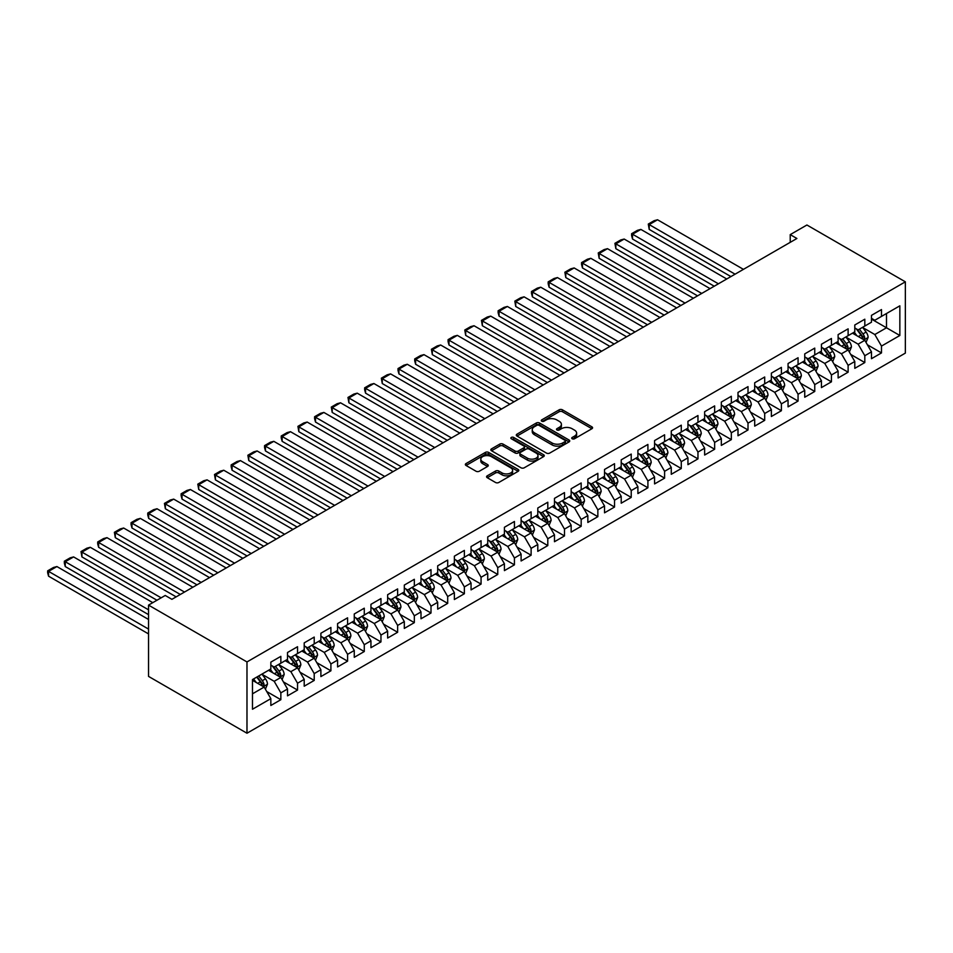<?xml version="1.0" encoding="UTF-8"?>
<svg xmlns="http://www.w3.org/2000/svg" width="953" height="953" viewBox="0 0 953 953"><rect width="100%" height="100%" fill="white"/><g stroke="black" fill="none" stroke-linecap="round" stroke-linejoin="round"><path stroke-width="1.43" d="M572.205 438.773A1.62 0.941 0 0 0 574.504 438.773L591.896 428.731A2.311 1.334 0 0 0 592.575 427.79A2.311 1.334 0 0 0 591.896 426.837L562.425 409.826A2.311 1.334 0 0 0 559.149 409.826L541.745 419.868A1.62 0.941 0 0 0 541.268 420.523A1.62 0.941 0 0 0 541.745 421.19A1.62 0.941 0 0 0 544.044 421.19L546.295 419.892A7.41 4.277 0 0 1 556.766 419.892L559.232 421.309A7.41 4.277 0 0 1 561.4 424.335A7.41 4.277 0 0 1 559.232 427.361L556.981 428.659A1.62 0.941 0 0 0 556.504 429.326A1.62 0.941 0 0 0 556.981 429.982A1.62 0.941 0 0 0 559.268 429.982L561.52 428.683A7.41 4.277 0 0 1 572.003 428.683L574.456 430.101A7.41 4.277 0 0 1 576.625 433.127A7.41 4.277 0 0 1 574.456 436.152L572.205 437.451A1.62 0.941 0 0 0 571.729 438.118A1.62 0.941 0 0 0 572.205 438.773L572.205 437.451M487.257 475.821A2.311 1.334 0 0 0 486.578 476.762A2.311 1.334 0 0 0 487.257 477.703L495.524 482.48A2.311 1.334 0 0 0 498.8 482.48L518.122 471.33A2.311 1.334 0 0 0 518.801 470.377A2.311 1.334 0 0 0 518.122 469.436L488.639 452.413A2.311 1.334 0 0 0 485.363 452.413L466.041 463.575A2.311 1.334 0 0 0 465.362 464.516A2.311 1.334 0 0 0 466.041 465.469L476.035 471.235A2.311 1.334 0 0 0 479.311 471.235L487.579 466.458A2.311 1.334 0 0 0 488.258 465.517A2.311 1.334 0 0 0 487.579 464.564L482.623 461.705A6.194 3.574 0 0 1 480.812 459.179A6.194 3.574 0 0 1 484.636 455.868A6.194 3.574 0 0 1 491.391 456.642L510.796 467.852A6.194 3.574 0 0 1 512.607 470.377A6.194 3.574 0 0 1 508.783 473.689A6.194 3.574 0 0 1 502.028 472.914L498.8 471.044A2.311 1.334 0 0 0 495.524 471.044L487.257 475.821L487.257 477.703M148.537 605.107L246.982 661.942L246.982 733.226L148.537 676.392L148.537 605.107L165.226 595.47L171.897 599.33L796.899 238.488L790.228 234.629L790.228 242.336M790.228 234.629L806.917 225.003L905.35 281.826L246.982 661.942M546.45 453.08A2.311 1.334 0 0 0 549.726 453.08L569.06 441.918A2.311 1.334 0 0 0 569.739 440.977A2.311 1.334 0 0 0 569.06 440.024L539.577 423.013A2.311 1.334 0 0 0 536.301 423.013L516.979 434.163A2.311 1.334 0 0 0 516.3 435.116A2.311 1.334 0 0 0 516.979 436.057L546.45 453.08M511.975 439.13A1.62 0.941 0 0 1 513.619 439.357L513.619 437.427L543.591 454.736A2.311 1.334 0 0 1 544.27 455.677A2.311 1.334 0 0 1 543.591 456.618L524.269 467.78A2.311 1.334 0 0 1 520.993 467.78L491.51 450.757L491.51 448.875A2.311 1.334 0 0 0 490.831 449.816A2.311 1.334 0 0 0 491.51 450.757M491.51 448.875L499.777 444.098A2.311 1.334 0 0 1 503.053 444.098L515.013 450.995A2.311 1.334 0 0 0 518.289 450.995L523.769 447.827A2.311 1.334 0 0 0 524.448 446.886A2.311 1.334 0 0 0 523.769 445.944L511.32 438.749A1.62 0.941 0 0 1 510.856 438.094A1.62 0.941 0 0 1 511.856 437.224A1.62 0.941 0 0 1 513.619 437.427M246.982 733.226L905.35 353.11L905.35 281.826M871.483 319.112L886.493 327.784L886.493 313.525L899.846 305.818L881.489 316.408L881.489 309.57L871.483 315.36L871.483 322.197L864.812 326.045L864.812 319.207L854.793 324.985L854.793 331.823L848.122 335.682L848.122 328.845L838.116 334.622L838.116 341.46L831.433 345.308L831.433 338.47L821.426 344.247L821.426 351.097L814.755 354.945L814.755 348.107L804.737 353.885L804.737 360.722L798.066 364.582L798.066 357.732L788.06 363.522L788.06 370.36L781.389 374.207L781.389 367.37L771.37 373.147L771.37 379.985L764.699 383.845L764.699 377.007L754.693 382.784L754.693 389.622L748.01 393.47L748.01 386.632L738.003 392.41L738.003 399.259L731.332 403.107L731.332 396.269L721.326 402.047L721.326 408.885L714.643 412.744L714.643 405.907L704.636 411.684L704.636 418.522L697.965 422.37L697.965 415.532L687.947 421.309L687.947 428.147L681.276 432.007L681.276 425.169L671.269 430.947L671.269 437.784L664.598 441.644L664.598 434.794L654.58 440.584L654.58 447.422L647.909 451.269L647.909 444.432L637.902 450.209L637.902 457.047L631.22 460.907L631.22 454.069L621.213 459.846L621.213 466.684L614.542 470.532L614.542 463.694L604.524 469.472L604.524 476.321L597.853 480.169L597.853 473.331L587.846 479.109L587.846 485.947L581.175 489.806L581.175 482.968L571.157 488.746L571.157 495.584L564.486 499.432L564.486 492.594L554.479 498.371L554.479 505.209L547.796 509.069L547.796 502.231L537.79 508.009L537.79 514.846L531.119 518.706L531.119 511.856L521.1 517.646L521.1 524.484L514.429 528.331L514.429 521.494L504.423 527.271L504.423 534.109L497.752 537.968L497.752 531.131L487.733 536.908L487.733 543.746L481.062 547.594L481.062 540.756L471.056 546.534L471.056 553.383L464.373 557.231L464.373 550.393L454.367 556.171L454.367 563.009L447.696 566.868L447.696 560.03L437.689 565.808L437.689 572.646L431.006 576.494L431.006 569.656L421 575.433L421 582.271L414.329 586.131L414.329 579.293L404.31 585.071L404.31 591.908L397.639 595.756L397.639 588.918L387.633 594.708L387.633 601.546L380.962 605.393L380.962 598.555L370.943 604.333L370.943 611.171L364.272 615.03L364.272 608.193L354.266 613.97L354.266 620.808L347.583 624.656L347.583 617.818L337.576 623.596L337.576 630.445L330.905 634.293L330.905 627.455L320.887 633.233L320.887 640.071L314.216 643.93L314.216 637.08L304.21 642.87L304.21 649.708L297.539 653.555L297.539 646.718L287.52 652.495L287.52 659.333L280.849 663.193L280.849 656.355L270.843 662.132L270.843 668.97L252.485 679.572L252.485 709.235L270.843 698.644L264.16 687.077L252.485 680.335M899.846 305.818L899.846 335.492L881.489 346.082L874.818 334.527L862.715 327.534M867.397 344.783L881.489 352.92L881.489 346.082M881.489 352.92L871.483 358.697L871.483 351.86L864.812 355.719L858.129 344.152L846.038 337.171M850.707 354.421L864.812 362.557L864.812 355.719M864.812 362.557L854.793 368.334L854.793 361.497L848.122 365.344L841.451 353.789L829.348 346.809M834.03 364.046L848.122 372.182L848.122 365.344M848.122 372.182L838.116 377.972L838.116 371.122L831.433 374.982L824.762 363.427L812.671 356.434M817.34 373.683L831.433 381.819L831.433 374.982M831.433 381.819L821.426 387.597L821.426 380.759L814.755 384.619L808.084 373.052L795.981 366.071M800.651 383.309L814.755 391.457L814.755 384.619M814.755 391.457L804.737 397.234L804.737 390.396L798.066 394.244L791.395 382.689L779.304 375.708M783.974 392.946L798.066 401.082L798.066 394.244M798.066 401.082L788.06 406.86L788.06 400.022L781.389 403.881L774.706 392.314L762.614 385.334M767.284 402.583L781.389 410.719L781.389 403.881M781.389 410.719L771.37 416.497L771.37 409.659L764.699 413.507L758.028 401.952L745.925 394.971M750.607 412.208L764.699 420.356L764.699 413.507M764.699 420.356L754.693 426.134L754.693 419.296L748.01 423.144L741.339 411.589L729.248 404.596M733.917 421.845L748.01 429.982L748.01 423.144M748.01 429.982L738.003 435.759L738.003 428.921L731.332 432.781L724.661 421.214L712.558 414.233M717.228 431.483L731.332 439.619L731.332 432.781M731.332 439.619L721.326 445.396L721.326 438.559L714.643 442.406L707.972 430.851L695.881 423.871M700.55 441.108L714.643 449.244L714.643 442.406M714.643 449.244L704.636 455.034L704.636 448.184L697.965 452.044L691.282 440.489L679.191 433.496M683.861 450.745L697.965 458.881L697.965 452.044M697.965 458.881L687.947 464.659L687.947 457.821L681.276 461.681L674.605 450.114L662.502 443.133M667.183 460.37L681.276 468.519L681.276 461.681M681.276 468.519L671.269 474.296L671.269 467.458L664.598 471.306L657.915 459.751L645.824 452.77M650.494 470.008L664.598 478.144L664.598 471.306M664.598 478.144L654.58 483.921L654.58 477.084L647.909 480.943L641.238 469.376L629.135 462.396M633.805 479.645L647.909 487.781L647.909 480.943M647.909 487.781L637.902 493.559L637.902 486.721L631.22 490.569L624.549 479.014L612.457 472.033M617.127 489.27L631.22 497.418L631.22 490.569M631.22 497.418L621.213 503.196L621.213 496.358L614.542 500.206L607.871 488.651L595.768 481.658M600.438 498.907L614.542 507.044L614.542 500.206M614.542 507.044L604.524 512.821L604.524 505.983L597.853 509.843L591.182 498.276L579.079 491.295M583.76 508.533L597.853 516.681L597.853 509.843M597.853 516.681L587.846 522.458L587.846 515.621L581.175 519.468L574.492 507.913L562.401 500.933M567.071 518.17L581.175 526.306L581.175 519.468M581.175 526.306L571.157 532.096L571.157 525.246L564.486 529.106L557.815 517.55L545.712 510.558M550.393 527.807L564.486 535.943L564.486 529.106M564.486 535.943L554.479 541.721L554.479 534.883L547.796 538.731L541.125 527.176L529.034 520.195M533.704 537.432L547.796 545.581L547.796 538.731M547.796 545.581L537.79 551.358L537.79 544.52L531.119 548.368L524.448 536.813L512.345 529.82M517.014 547.07L531.119 555.206L531.119 548.368M531.119 555.206L521.1 560.983L521.1 554.146L514.429 558.005L507.758 546.438L495.667 539.458M500.337 556.707L514.429 564.843L514.429 558.005M514.429 564.843L504.423 570.621L504.423 563.783L497.752 567.631L491.069 556.075L478.978 549.095M483.647 566.332L497.752 574.468L497.752 567.631M497.752 574.468L487.733 580.258L487.733 573.42L481.062 577.268L474.391 565.713L462.288 558.72M466.97 575.969L481.062 584.106L481.062 577.268M481.062 584.106L471.056 589.883L471.056 583.045L464.373 586.905L457.702 575.338L445.611 568.357M450.281 585.595L464.373 593.743L464.373 586.905M464.373 593.743L454.367 599.52L454.367 592.683L447.696 596.53L441.025 584.975L428.921 577.994M433.591 595.232L447.696 603.368L447.696 596.53M447.696 603.368L437.689 609.158L437.689 602.308L431.006 606.168L424.335 594.601L412.244 587.62M416.914 604.869L431.006 613.005L431.006 606.168M431.006 613.005L421 618.783L421 611.945L414.329 615.793L407.646 604.238L395.555 597.257M400.224 614.494L414.329 622.643L414.329 615.793M414.329 622.643L404.31 628.42L404.31 621.582L397.639 625.43L390.968 613.875L378.865 606.882M383.547 624.132L397.639 632.268L397.639 625.43M397.639 632.268L387.633 638.045L387.633 631.208L380.962 635.067L374.279 623.5L362.188 616.52M366.857 633.769L380.962 641.905L380.962 635.067M380.962 641.905L370.943 647.683L370.943 640.845L364.272 644.693L357.601 633.137L345.498 626.157M350.168 643.394L364.272 651.53L364.272 644.693M364.272 651.53L354.266 657.32L354.266 650.482L347.583 654.33L340.912 642.775L328.821 635.782M333.49 653.031L347.583 661.168L347.583 654.33M347.583 661.168L337.576 666.945L337.576 660.107L330.905 663.967L324.234 652.4L312.131 645.419M316.801 662.657L330.905 670.805L330.905 663.967M330.905 670.805L320.887 676.582L320.887 669.745L314.216 673.592L307.545 662.037L295.454 655.056M300.124 672.294L314.216 680.43L314.216 673.592M314.216 680.43L304.21 686.208L304.21 679.37L297.539 683.23L290.856 671.662L278.764 664.682M283.434 681.931L297.539 690.067L297.539 683.23M297.539 690.067L287.52 695.845L287.52 689.007L280.849 692.855L274.178 681.3L262.075 674.319M266.757 691.556L280.849 699.705L280.849 692.855M280.849 699.705L270.843 705.482L270.843 698.644M270.843 665.123L274.178 667.04L280.849 663.193M252.485 693.82L264.16 687.077M287.52 655.485L290.856 657.415L297.539 653.555M274.178 681.3L280.849 677.452L268.508 670.316M287.52 689.007L280.849 677.452M304.21 645.848L307.545 647.778L314.216 643.93M290.856 671.662L297.539 667.815L285.185 660.691M304.21 679.37L297.539 667.815M320.887 636.223L324.234 638.141L330.905 634.293M307.545 662.037L314.216 658.178L301.875 651.054M320.887 669.745L314.216 658.178M337.576 626.586L340.912 628.515L347.583 624.656M324.234 652.4L330.905 648.552L318.552 641.417M337.576 660.107L330.905 648.552M354.266 616.948L357.601 618.878L364.272 615.03M340.912 642.775L347.583 638.915L335.242 631.791M354.266 650.482L347.583 638.915M370.943 607.323L374.279 609.253L380.962 605.393M357.601 633.137L364.272 629.29L351.919 622.154M370.943 640.845L364.272 629.29M387.633 597.686L390.968 599.616L397.639 595.756M374.279 623.5L380.962 619.653L368.608 612.529M387.633 631.208L380.962 619.653M404.31 588.061L407.646 589.978L414.329 586.131M390.968 613.875L397.639 610.015L385.298 602.892M404.31 621.582L397.639 610.015M421 578.423L424.335 580.353L431.006 576.494M407.646 604.238L414.329 600.39L401.975 593.254M421 611.945L414.329 600.39M437.689 568.786L441.025 570.716L447.696 566.868M424.335 594.601L431.006 590.753L418.665 583.629M437.689 602.308L431.006 590.753M454.367 559.161L457.702 561.079L464.373 557.231M441.025 584.975L447.696 581.116L435.342 573.992M454.367 592.683L447.696 581.116M471.056 549.524L474.391 551.453L481.062 547.594M457.702 575.338L464.373 571.49L452.032 564.355M471.056 583.045L464.373 571.49M487.733 539.886L491.069 541.816L497.752 537.968M474.391 565.713L481.062 561.853L468.721 554.729M487.733 573.42L481.062 561.853M504.423 530.261L507.758 532.191L514.429 528.331M491.069 556.075L497.752 552.228L485.399 545.092M504.423 563.783L497.752 552.228M521.1 520.624L524.448 522.554L531.119 518.706M507.758 546.438L514.429 542.591L502.088 535.467M521.1 554.146L514.429 542.591M537.79 510.999L541.125 512.917L547.796 509.069M524.448 536.813L531.119 532.953L518.766 525.83M537.79 544.52L531.119 532.953M554.479 501.361L557.815 503.291L564.486 499.432M541.125 527.176L547.796 523.328L535.455 516.192M554.479 534.883L547.796 523.328M571.157 491.724L574.492 493.654L581.175 489.806M557.815 517.55L564.486 513.691L552.144 506.567M571.157 525.246L564.486 513.691M587.846 482.099L591.182 484.017L597.853 480.169M574.492 507.913L581.175 504.054L568.822 496.93M587.846 515.621L581.175 504.054M604.524 472.462L607.871 474.391L614.542 470.532M591.182 498.276L597.853 494.428L585.511 487.293M604.524 505.983L597.853 494.428M621.213 462.836L624.549 464.754L631.22 460.907M607.871 488.651L614.542 484.791L602.189 477.667M621.213 496.358L614.542 484.791M637.902 453.199L641.238 455.129L647.909 451.269M624.549 479.014L631.22 475.166L618.878 468.03M637.902 486.721L631.22 475.166M654.58 443.562L657.915 445.492L664.598 441.644M641.238 469.376L647.909 465.529L635.556 458.405M654.58 477.084L647.909 465.529M671.269 433.937L674.605 435.855L681.276 432.007M657.915 459.751L664.598 455.891L652.245 448.768M671.269 467.458L664.598 455.891M687.947 424.299L691.282 426.229L697.965 422.37M674.605 450.114L681.276 446.266L668.935 439.13M687.947 457.821L681.276 446.266M704.636 414.662L707.972 416.592L714.643 412.744M691.282 440.489L697.965 436.629L685.612 429.505M704.636 448.184L697.965 436.629M721.326 405.037L724.661 406.967L731.332 403.107M707.972 430.851L714.643 426.992L702.301 419.868M721.326 438.559L714.643 426.992M738.003 395.4L741.339 397.33L748.01 393.47M724.661 421.214L731.332 417.366L718.979 410.231M738.003 428.921L731.332 417.366M754.693 385.774L758.028 387.692L764.699 383.845M741.339 411.589L748.01 407.729L735.668 400.605M754.693 419.296L748.01 407.729M771.37 376.137L774.706 378.067L781.389 374.207M758.028 401.952L764.699 398.104L752.358 390.968M771.37 409.659L764.699 398.104M788.06 366.5L791.395 368.43L798.066 364.582M774.706 392.314L781.389 388.467L769.035 381.343M788.06 400.022L781.389 388.467M804.737 356.875L808.084 358.793L814.755 354.945M791.395 382.689L798.066 378.829L785.725 371.706M804.737 390.396L798.066 378.829M821.426 347.237L824.762 349.167L831.433 345.308M808.084 373.052L814.755 369.204L802.402 362.069M821.426 380.759L814.755 369.204M838.116 337.6L841.451 339.53L848.122 335.682M824.762 363.427L831.433 359.567L819.092 352.443M838.116 371.122L831.433 359.567M854.793 327.975L858.129 329.905L864.812 326.045M841.451 353.789L848.122 349.93L835.781 342.806M854.793 361.497L848.122 349.93M871.483 318.338L874.818 320.268L881.489 316.408M858.129 344.152L864.812 340.304L852.458 333.169M871.483 351.86L864.812 340.304M874.818 334.527L886.493 327.784L899.846 335.492M572.86 438.999L574.456 438.082A7.41 4.277 0 0 0 576.625 435.056L576.625 433.127M561.4 424.335L561.4 426.265A7.41 4.277 0 0 1 559.232 429.291L557.624 430.208M591.896 426.837L591.896 428.731L562.425 411.744A2.311 1.334 0 0 0 559.149 411.744L542.4 421.417M569.024 441.942L539.577 424.931A2.311 1.334 0 0 0 536.301 424.931L517.002 436.081L516.979 434.163M564.962 441.632A1.62 0.941 0 0 0 565.439 440.977A1.62 0.941 0 0 0 564.962 440.31L539.088 425.372A1.62 0.941 0 0 0 536.789 425.372L534.419 426.741A7.41 4.277 0 0 0 532.25 429.767A7.41 4.277 0 0 0 534.419 432.793L552.109 443.002A7.41 4.277 0 0 0 562.592 443.002L564.962 441.632L564.962 443.562A1.62 0.941 0 0 0 565.439 442.907L565.439 440.977M532.25 429.767L532.25 431.697A7.41 4.277 0 0 0 534.419 434.723L534.419 432.793M564.962 443.562L562.592 444.932A7.41 4.277 0 0 1 552.109 444.932L534.419 434.723M491.545 450.781L499.777 446.016L499.777 444.098M524.448 446.886L524.448 448.815A2.311 1.334 0 0 1 523.769 449.756L518.289 452.925A2.311 1.334 0 0 1 515.013 452.925L503.053 446.016A2.311 1.334 0 0 0 499.777 446.016M513.619 439.357L543.555 456.642M527.414 458.155A6.194 3.574 0 0 0 534.168 458.929A6.194 3.574 0 0 0 537.992 455.629A6.194 3.574 0 0 0 536.182 453.104L529.344 449.149A2.311 1.334 0 0 0 526.068 449.149L520.576 452.318A2.311 1.334 0 0 0 519.897 453.271A2.311 1.334 0 0 0 520.576 454.212L527.414 458.155L527.414 460.085A6.194 3.574 0 0 0 534.168 460.859A6.194 3.574 0 0 0 537.992 457.559L537.992 455.629M519.897 453.271L519.897 455.189A2.311 1.334 0 0 0 520.576 456.142L520.576 454.212M527.414 460.085L520.576 456.142M512.607 470.377L512.607 472.307A6.194 3.574 0 0 1 508.783 475.607A6.194 3.574 0 0 1 502.028 474.832L498.8 472.974A2.311 1.334 0 0 0 495.524 472.974L487.281 477.727M480.812 459.179L480.812 461.097A6.194 3.574 0 0 0 482.623 463.634L482.623 461.705M487.543 466.47L482.623 463.634M518.087 471.342L488.639 454.343A2.311 1.334 0 0 0 485.363 454.343L466.077 465.481M866.039 342.437L868.112 337.398A6.254 3.609 -120 0 0 866.11 332.073L862.572 327.344M735.085 274.178L649.207 224.598L657.546 219.774L743.423 269.354M856.926 335.754L854.222 332.156M649.207 229.411L648.29 224.062L649.207 224.598L649.207 229.411L730.915 276.584M863.632 339.625L864.728 337.66A6.254 3.609 -120 0 0 862.941 333.895L859.403 329.166M857.378 329.464L861.75 335.301A3.181 1.835 60 0 1 862.334 336.278L864.728 337.66M856.282 328.833L860.94 335.051A6.254 3.609 60 0 1 862.727 338.815L862.858 339.173M648.29 224.062L654.127 220.691L657.546 219.774M849.361 352.074L851.422 347.023A6.254 3.609 -120 0 0 849.433 341.698L845.883 336.969M718.395 283.803L632.53 234.224L640.869 229.411L726.746 278.991M840.236 345.379L837.544 341.782M632.53 239.048L631.613 235.629L631.613 233.699L632.53 234.224L632.53 239.048L714.226 286.21M846.943 349.251L848.051 347.297A6.254 3.609 -120 0 0 846.264 343.533L842.714 338.803M840.689 339.101L845.073 344.938A3.181 1.835 60 0 1 845.645 345.903L848.051 347.297M839.593 338.458L844.263 344.688A6.254 3.609 60 0 1 846.05 348.453L846.169 348.81M631.613 233.699L637.45 230.328L640.869 229.411M832.672 361.711L834.745 356.66A6.254 3.609 -120 0 0 832.743 351.335L829.205 346.606M701.718 293.441L615.841 243.861L624.179 239.048L710.056 288.628M823.547 355.016L820.855 351.419M615.841 248.673L614.923 243.325L615.841 243.861L615.841 248.673L697.548 295.847M830.254 358.888L831.361 356.922A6.254 3.609 -120 0 0 829.575 353.17L826.037 348.429M824.011 348.727L828.383 354.576A3.181 1.835 60 0 1 828.967 355.54L831.361 356.922M822.904 348.095L827.573 354.325A6.254 3.609 60 0 1 829.36 358.078L829.491 358.447M614.923 243.325L620.76 239.953L624.179 239.048M815.982 371.336L818.055 366.297A6.254 3.609 -120 0 0 816.066 360.973L812.516 356.231M685.028 303.078L599.151 253.498L607.502 248.673L693.367 298.253M806.869 364.654L804.177 361.056M599.151 258.311L598.234 252.962L599.151 253.498L599.151 258.311L680.859 305.484M813.576 368.525L814.684 366.56A6.254 3.609 -120 0 0 812.885 362.795L809.347 358.066M807.322 358.364L811.706 364.201A3.181 1.835 60 0 1 812.278 365.178L814.684 366.56M806.226 357.72L810.884 363.951A6.254 3.609 60 0 1 812.683 367.715L812.802 368.072M598.234 252.962L604.083 249.591L607.502 248.673M799.305 380.974L801.366 375.923A6.254 3.609 -120 0 0 799.376 370.598L795.826 365.869M668.351 312.703L582.474 263.123L590.812 258.311L676.69 307.89M790.18 374.279L787.488 370.681M582.474 267.948L581.556 264.517L581.556 262.599L582.474 263.123L582.474 267.948L664.17 315.109M796.887 378.15L797.995 376.197A6.254 3.609 -120 0 0 796.208 372.432L792.658 367.703M790.645 367.989L795.016 373.838A3.181 1.835 60 0 1 795.6 374.803L797.995 376.197M789.537 367.358L794.206 373.588A6.254 3.609 60 0 1 795.993 377.352L796.124 377.71M581.556 262.599L587.393 259.228L590.812 258.311M782.616 390.611L784.688 385.56A6.254 3.609 -120 0 0 782.687 380.235L779.149 375.506M651.661 322.34L565.784 272.761L574.135 267.948L660 317.516M773.502 383.916L770.81 380.318M565.784 277.573L564.867 272.224L565.784 272.761L565.784 277.573L647.492 324.747M780.209 387.788L781.317 385.822A6.254 3.609 -120 0 0 779.518 382.058L775.98 377.328M773.955 377.626L778.327 383.475A3.181 1.835 60 0 1 778.911 384.44L781.317 385.822M772.859 376.995L777.517 383.213A6.254 3.609 60 0 1 779.304 386.978L779.435 387.347M564.867 272.224L570.704 268.853L574.135 267.948M765.938 400.236L767.999 395.185A6.254 3.609 -120 0 0 766.009 389.86L762.46 385.131M634.972 331.966L549.107 282.386L557.445 277.573L643.323 327.153M756.813 393.541L754.121 389.956M549.107 287.21L548.189 283.791L548.189 281.862L549.107 282.386L549.107 287.21L630.803 334.384M763.52 397.413L764.628 395.459A6.254 3.609 -120 0 0 762.841 391.695L759.291 386.966M757.266 387.263L761.65 393.101A3.181 1.835 60 0 1 762.221 394.065L764.628 395.459M756.17 386.62L760.839 392.85A6.254 3.609 60 0 1 762.626 396.615L762.745 396.972M548.189 281.862L554.027 278.49L557.445 277.573M749.249 409.873L751.321 404.822A6.254 3.609 -120 0 0 749.32 399.498L745.782 394.768M618.294 341.603L532.417 292.023L540.756 287.21L626.633 336.79M740.136 403.179L737.431 399.581M532.417 296.836L531.5 293.417L531.5 291.499L532.417 292.023L532.417 296.836L614.125 344.009M746.842 407.05L747.938 405.085A6.254 3.609 -120 0 0 746.151 401.332L742.613 396.591M740.588 396.889L744.96 402.738A3.181 1.835 60 0 1 745.544 403.703L747.938 405.085M739.48 396.257L744.15 402.488A6.254 3.609 60 0 1 745.937 406.24L746.068 406.609M531.5 291.499L537.337 288.128L540.756 287.21M732.571 419.499L734.632 414.46A6.254 3.609 -120 0 0 732.643 409.135L729.093 404.394M601.605 351.24L515.728 301.66L524.079 296.836L609.956 346.416M723.446 412.816L720.754 409.218M515.728 306.473L514.811 301.124L515.728 301.66L515.728 306.473L597.436 353.646M730.153 416.687L731.261 414.722A6.254 3.609 -120 0 0 729.474 410.957L725.924 406.228M723.899 406.526L728.283 412.363A3.181 1.835 60 0 1 728.854 413.34L731.261 414.722M722.803 405.895L727.461 412.113A6.254 3.609 60 0 1 729.259 415.877L729.379 416.235M514.811 301.124L520.66 297.753L524.079 296.836M715.882 429.136L717.954 424.085A6.254 3.609 -120 0 0 715.953 418.76L712.415 414.031M584.928 360.865L499.05 311.286L507.389 306.473L593.266 356.053M706.757 422.441L704.064 418.844M499.05 316.11L498.133 312.691L498.133 310.761L499.05 311.286L499.05 316.11L580.758 363.272M713.463 426.313L714.571 424.359A6.254 3.609 -120 0 0 712.784 420.595L709.235 415.865M707.221 416.151L711.593 422A3.181 1.835 60 0 1 712.177 422.965L714.571 424.359M706.113 415.52L710.783 421.75A6.254 3.609 60 0 1 712.57 425.514L712.701 425.872M498.133 310.761L503.97 307.39L507.389 306.473M699.192 438.773L701.265 433.722A6.254 3.609 -120 0 0 699.264 428.397L695.726 423.668M568.238 370.503L482.361 320.923L490.712 316.11L576.577 365.69M690.079 432.078L687.387 428.481M482.361 325.735L481.444 320.387L482.361 320.923L482.361 325.735L564.069 372.909M696.786 435.95L697.894 433.984A6.254 3.609 -120 0 0 696.095 430.232L692.557 425.491M690.532 425.788L694.904 431.638A3.181 1.835 60 0 1 695.487 432.602L697.894 433.984M689.436 425.157L694.094 431.387A6.254 3.609 60 0 1 695.893 435.14L696.012 435.509M481.444 320.387L487.281 317.015L490.712 316.11M682.515 448.398L684.576 443.348A6.254 3.609 -120 0 0 682.586 438.035L679.036 433.293M551.549 380.14L465.683 330.56L474.022 325.735L559.899 375.315M673.39 441.715L670.698 438.118M465.683 335.373L464.766 330.024L465.683 330.56L465.683 335.373L547.379 382.546M680.097 445.587L681.204 443.621A6.254 3.609 -120 0 0 679.418 439.857L675.868 435.128M673.842 435.426L678.226 441.263A3.181 1.835 60 0 1 678.798 442.24L681.204 443.621M672.747 434.782L677.416 441.013A6.254 3.609 60 0 1 679.203 444.777L679.334 445.134M464.766 330.024L470.603 326.653L474.022 325.735M665.825 458.036L667.898 452.985A6.254 3.609 -120 0 0 665.897 447.66L662.359 442.931M534.871 389.765L448.994 340.185L457.333 335.373L543.21 384.952M656.712 451.341L654.008 447.743M448.994 344.998L448.077 341.579L448.077 339.661L448.994 340.185L448.994 344.998L530.702 392.171M663.419 455.212L664.515 453.247A6.254 3.609 -120 0 0 662.728 449.494L659.19 444.765M657.165 445.051L661.537 450.9A3.181 1.835 60 0 1 662.121 451.865L664.515 453.247M656.057 444.42L660.727 450.65A6.254 3.609 60 0 1 662.514 454.414L662.645 454.772M448.077 339.661L453.914 336.29L457.333 335.373M649.148 467.661L651.209 462.622A6.254 3.609 -120 0 0 649.219 457.297L645.669 452.568M518.182 399.402L432.317 349.822L440.655 344.998L526.532 394.578M640.023 460.978L637.331 457.38M432.317 354.635L431.399 349.286L432.317 349.822L432.317 354.635L514.012 401.809M646.73 464.85L647.837 462.884A6.254 3.609 -120 0 0 646.051 459.12L642.501 454.39M640.476 454.688L644.859 460.537A3.181 1.835 60 0 1 645.431 461.502L647.837 462.884M639.38 454.057L644.049 460.275A6.254 3.609 60 0 1 645.836 464.04L645.955 464.409M431.399 349.286L437.236 345.915L440.655 344.998M632.458 477.298L634.531 472.247A6.254 3.609 -120 0 0 632.53 466.922L628.992 462.193M501.504 409.028L415.627 359.448L423.966 354.635L509.843 404.215M623.333 470.603L620.641 467.018M415.627 364.272L414.71 360.853L414.71 358.924L415.627 359.448L415.627 364.272L497.335 411.446M630.04 474.475L631.148 472.521A6.254 3.609 -120 0 0 629.361 468.757L625.811 464.028M623.798 464.325L628.17 470.163A3.181 1.835 60 0 1 628.754 471.127L631.148 472.521M622.69 463.682L627.36 469.912A6.254 3.609 60 0 1 629.147 473.677L629.278 474.034M414.71 358.924L420.547 355.552L423.966 354.635M615.769 486.935L617.842 481.884A6.254 3.609 -120 0 0 615.852 476.56L612.303 471.83M484.815 418.665L398.938 369.085L407.288 364.272L493.154 413.852M606.656 480.241L603.964 476.643M398.938 373.898L398.02 370.479L398.02 368.561L398.938 369.085L398.938 373.898L480.646 421.071M613.363 484.112L614.471 482.147A6.254 3.609 -120 0 0 612.672 478.394L609.134 473.653M607.109 473.951L611.492 479.8A3.181 1.835 60 0 1 612.064 480.765L614.471 482.147M606.013 473.319L610.67 479.55A6.254 3.609 60 0 1 612.469 483.302L612.588 483.671M398.02 368.561L403.869 365.19L407.288 364.272M599.092 496.561L601.152 491.522A6.254 3.609 -120 0 0 599.163 486.197L595.613 481.456M468.137 428.302L382.26 378.722L390.599 373.898L476.476 423.477M589.967 489.878L587.274 486.28M382.26 383.535L381.343 378.186L382.26 378.722L382.26 383.535L463.956 430.708M596.673 493.749L597.781 491.784A6.254 3.609 -120 0 0 595.994 488.019L592.444 483.29M590.419 483.588L594.803 489.425A3.181 1.835 60 0 1 595.387 490.402L597.781 491.784M589.323 482.957L593.993 489.175A6.254 3.609 60 0 1 595.78 492.939L595.911 493.297M381.343 378.186L387.18 374.815L390.599 373.898M582.402 506.198L584.475 501.147A6.254 3.609 -120 0 0 582.474 495.822L578.936 491.093M451.448 437.927L365.571 388.347L373.91 383.535L459.787 433.115M573.289 499.503L570.597 495.905M365.571 393.172L364.654 389.753L364.654 387.823L365.571 388.347L365.571 393.172L447.279 440.334M579.996 503.375L581.092 501.421A6.254 3.609 -120 0 0 579.305 497.657L575.767 492.927M573.742 493.213L578.114 499.062A3.181 1.835 60 0 1 578.697 500.027L581.092 501.421M572.646 492.582L577.304 498.812A6.254 3.609 60 0 1 579.09 502.576L579.221 502.934M364.654 387.823L370.491 384.452L373.91 383.535M565.725 515.835L567.785 510.784A6.254 3.609 -120 0 0 565.796 505.459L562.246 500.73M434.759 447.565L348.893 397.985L357.232 393.172L443.109 442.752M556.6 509.14L553.907 505.543M348.893 402.797L347.976 397.449L348.893 397.985L348.893 402.797L430.589 449.971M563.306 513.012L564.414 511.046A6.254 3.609 -120 0 0 562.627 507.294L559.077 502.553M557.052 502.85L561.436 508.699A3.181 1.835 60 0 1 562.008 509.664L564.414 511.046M555.956 502.219L560.626 508.449A6.254 3.609 60 0 1 562.413 512.202L562.532 512.571M347.976 397.449L353.813 394.077L357.232 393.172M549.035 525.46L551.108 520.409A6.254 3.609 -120 0 0 549.107 515.085L545.569 510.355M418.081 457.19L332.204 407.622L340.543 402.797L426.42 452.377M539.922 518.777L537.218 515.18M332.204 412.435L331.287 407.086L332.204 407.622L332.204 412.435L413.912 459.608M546.617 522.649L547.725 520.683A6.254 3.609 -120 0 0 545.938 516.919L542.4 512.19M540.375 512.488L544.747 518.325A3.181 1.835 60 0 1 545.33 519.29L547.725 520.683M539.267 511.844L543.937 518.075A6.254 3.609 60 0 1 545.724 521.839L545.855 522.196M331.287 407.086L337.124 403.715L340.543 402.797M532.346 535.098L534.419 530.047A6.254 3.609 -120 0 0 532.429 524.722L528.879 519.993M401.392 466.827L315.514 417.247L323.865 412.435L409.73 462.014M523.233 528.403L520.541 524.805M315.514 422.06L314.597 418.641L314.597 416.723L315.514 417.247L315.514 422.06L397.222 469.233M529.939 532.274L531.047 530.309A6.254 3.609 -120 0 0 529.249 526.556L525.711 521.827M523.685 522.113L528.069 527.962A3.181 1.835 60 0 1 528.641 528.927L531.047 530.309M522.589 521.482L527.247 527.712A6.254 3.609 60 0 1 529.046 531.464L529.165 531.834M314.597 416.723L320.446 413.352L323.865 412.435M515.668 544.723L517.729 539.684A6.254 3.609 -120 0 0 515.74 534.359L512.19 529.63M384.714 476.464L298.837 426.884L307.176 422.06L393.053 471.64M506.543 538.04L503.851 534.442M298.837 431.697L297.92 426.348L298.837 426.884L298.837 431.697L380.533 478.871M513.25 541.912L514.358 539.946A6.254 3.609 -120 0 0 512.571 536.182L509.021 531.452M507.008 531.75L511.38 537.599A3.181 1.835 60 0 1 511.964 538.564L514.358 539.946M505.9 531.119L510.57 537.337A6.254 3.609 60 0 1 512.357 541.101L512.488 541.459M297.92 426.348L303.757 422.977L307.176 422.06M498.979 554.36L501.052 549.309A6.254 3.609 -120 0 0 499.05 543.984L495.512 539.255M368.025 486.09L282.148 436.51L290.498 431.697L376.364 481.277M489.866 547.665L487.174 544.068M282.148 441.334L281.23 437.915L281.23 435.986L282.148 436.51L282.148 441.334L363.855 488.508M496.573 551.537L497.68 549.583A6.254 3.609 -120 0 0 495.882 545.819L492.344 541.09M490.318 541.387L494.69 547.225A3.181 1.835 60 0 1 495.274 548.189L497.68 549.583M489.223 540.744L493.88 546.974A6.254 3.609 60 0 1 495.667 550.739L495.798 551.096M281.23 435.986L287.067 432.614L290.498 431.697M482.301 563.997L484.362 558.946A6.254 3.609 -120 0 0 482.373 553.622L478.823 548.892M351.335 495.727L265.47 446.147L273.809 441.334L359.686 490.914M473.176 557.302L470.484 553.705M265.47 450.96L264.553 447.541L264.553 445.623L265.47 446.147L265.47 450.96L347.166 498.133M479.883 561.174L480.991 559.208A6.254 3.609 -120 0 0 479.204 555.456L475.654 550.715M473.629 551.013L478.013 556.862A3.181 1.835 60 0 1 478.585 557.827L480.991 559.208M472.533 550.381L477.203 556.612A6.254 3.609 60 0 1 478.99 560.364L479.109 560.733M264.553 445.623L270.39 442.252L273.809 441.334M465.612 573.623L467.685 568.584A6.254 3.609 -120 0 0 465.683 563.259L462.145 558.518M334.658 505.364L248.781 455.784L257.119 450.96L342.997 500.539M456.499 566.94L453.795 563.342M248.781 460.597L247.863 455.248L248.781 455.784L248.781 460.597L330.488 507.77M463.206 570.811L464.302 568.846A6.254 3.609 -120 0 0 462.515 565.081L458.977 560.352M456.952 560.65L461.323 566.487A3.181 1.835 60 0 1 461.907 567.464L464.302 568.846M455.844 560.019L460.513 566.237A6.254 3.609 60 0 1 462.3 570.001L462.431 570.359M247.863 455.248L253.701 451.877L257.119 450.96M448.934 583.26L450.995 578.209A6.254 3.609 -120 0 0 449.006 572.884L445.456 568.155M317.968 514.989L232.091 465.409L240.442 460.597L326.319 510.177M439.809 576.565L437.117 572.967M232.091 470.234L231.174 466.815L231.174 464.885L232.091 465.409L232.091 470.234L313.799 517.396M446.516 580.437L447.624 578.483A6.254 3.609 -120 0 0 445.837 574.719L442.287 569.989M440.262 570.275L444.646 576.124A3.181 1.835 60 0 1 445.218 577.089L447.624 578.483M439.166 569.644L443.824 575.874A6.254 3.609 60 0 1 445.623 579.638L445.742 579.996M231.174 464.885L237.023 461.514L240.442 460.597M432.245 592.897L434.318 587.846A6.254 3.609 -120 0 0 432.317 582.521L428.779 577.792M301.291 524.626L215.414 475.047L223.752 470.234L309.63 519.814M423.12 586.202L420.428 582.605M215.414 479.859L214.496 474.511L215.414 475.047L215.414 479.859L297.122 527.033M429.827 590.074L430.935 588.108A6.254 3.609 -120 0 0 429.148 584.344L425.598 579.615M423.585 579.912L427.957 585.761A3.181 1.835 60 0 1 428.54 586.726L430.935 588.108M422.477 579.281L427.147 585.511A6.254 3.609 60 0 1 428.933 589.264L429.064 589.633M214.496 474.511L220.334 471.139L223.752 470.234M415.556 602.522L417.628 597.471A6.254 3.609 -120 0 0 415.627 592.147L412.089 587.417M284.602 534.252L198.724 484.684L207.075 479.859L292.94 529.439M406.443 595.839L403.75 592.242M198.724 489.497L197.807 484.148L198.724 484.684L198.724 489.497L280.432 536.67M413.149 599.711L414.257 597.745A6.254 3.609 -120 0 0 412.458 593.981L408.92 589.252M406.895 589.55L411.267 595.387A3.181 1.835 60 0 1 411.851 596.352L414.257 597.745M405.799 588.906L410.457 595.137A6.254 3.609 60 0 1 412.256 598.901L412.375 599.258M197.807 484.148L203.644 480.777L207.075 479.859M398.878 612.16L400.939 607.109A6.254 3.609 -120 0 0 398.95 601.784L395.4 597.054M267.924 543.889L182.047 494.309L190.386 489.497L276.263 539.076M389.753 605.465L387.061 601.867M182.047 499.122L181.13 495.703L181.13 493.785L182.047 494.309L182.047 499.122L263.743 546.295M396.46 609.336L397.568 607.371A6.254 3.609 -120 0 0 395.781 603.618L392.231 598.889M390.206 599.175L394.59 605.024A3.181 1.835 60 0 1 395.161 605.989L397.568 607.371M389.11 598.544L393.78 604.774A6.254 3.609 60 0 1 395.566 608.526L395.698 608.896M181.13 493.785L186.967 490.414L190.386 489.497M382.189 621.785L384.262 616.746A6.254 3.609 -120 0 0 382.26 611.421L378.722 606.692M251.235 553.526L165.357 503.946L173.696 499.122L259.573 548.702M373.076 615.102L370.372 611.504M165.357 508.759L164.44 503.41L165.357 503.946L165.357 508.759L247.065 555.933M379.782 618.973L380.878 617.008A6.254 3.609 -120 0 0 379.091 613.244L375.553 608.514M373.528 608.812L377.9 614.649A3.181 1.835 60 0 1 378.484 615.626L380.878 617.008M372.42 608.181L377.09 614.399A6.254 3.609 60 0 1 378.877 618.163L379.008 618.521M164.44 503.41L170.277 500.039L173.696 499.122M365.511 631.422L367.572 626.371A6.254 3.609 -120 0 0 365.583 621.046L362.033 616.317M234.545 563.152L148.68 513.572L157.019 508.759L242.896 558.339M356.386 624.727L353.694 621.13M148.68 518.396L147.763 514.977L147.763 513.048L148.68 513.572L148.68 518.396L230.376 565.558M363.093 628.599L364.201 626.645A6.254 3.609 -120 0 0 362.414 622.881L358.864 618.152M356.839 618.449L361.223 624.286A3.181 1.835 60 0 1 361.795 625.251L364.201 626.645M355.743 617.806L360.413 624.036A6.254 3.609 60 0 1 362.2 627.801L362.319 628.158M147.763 513.048L153.6 509.676L157.019 508.759M348.822 641.059L350.895 636.008A6.254 3.609 -120 0 0 348.893 630.683L345.355 625.954M217.868 572.789L131.99 523.209L140.329 518.396L226.206 567.976M339.697 634.364L337.005 630.767M131.99 528.022L131.073 524.603L131.073 522.685L131.99 523.209L131.99 528.022L213.698 575.195M346.404 638.236L347.511 636.27A6.254 3.609 -120 0 0 345.725 632.518L342.175 627.777M340.161 628.075L344.533 633.924A3.181 1.835 60 0 1 345.117 634.889L347.511 636.27M339.054 627.443L343.723 633.674A6.254 3.609 60 0 1 345.51 637.426L345.641 637.795M131.073 522.685L136.91 519.314L140.329 518.396M332.132 650.685L334.205 645.646A6.254 3.609 -120 0 0 332.216 640.321L328.666 635.58M201.178 582.426L115.301 532.846L123.652 528.022L209.517 577.601M323.019 644.002L320.327 640.404M115.301 537.659L114.384 532.31L115.301 532.846L115.301 537.659L197.009 584.832M329.726 647.873L330.834 645.908A6.254 3.609 -120 0 0 329.035 642.143L325.497 637.414M323.472 637.712L327.856 643.549A3.181 1.835 60 0 1 328.428 644.526L330.834 645.908M322.376 637.069L327.034 643.299A6.254 3.609 60 0 1 328.833 647.063L328.952 647.421M114.384 532.31L120.233 528.939L123.652 528.022M315.455 660.322L317.516 655.271A6.254 3.609 -120 0 0 315.526 649.946L311.976 645.217M184.501 592.051L98.624 542.471L106.962 537.659L192.84 587.239M306.33 653.627L303.638 650.029M98.624 547.296L97.706 543.865L97.706 541.947L98.624 542.471L98.624 547.296L180.32 594.458M313.037 657.499L314.145 655.545A6.254 3.609 -120 0 0 312.358 651.781L308.808 647.051M306.783 647.337L311.166 653.186A3.181 1.835 60 0 1 311.75 654.151L314.145 655.545M305.687 646.706L310.356 652.936A6.254 3.609 60 0 1 312.143 656.7L312.274 657.058M97.706 541.947L103.543 538.576L106.962 537.659M298.765 669.959L300.838 664.908A6.254 3.609 -120 0 0 298.837 659.583L295.299 654.854M161.14 597.829L81.934 552.109L90.285 547.296L176.15 596.864M289.652 663.264L286.96 659.667M81.934 556.921L81.017 551.573L81.934 552.109L81.934 556.921L156.971 600.247M296.359 667.136L297.455 665.17A6.254 3.609 -120 0 0 295.668 661.406L292.13 656.677M290.105 656.974L294.477 662.823A3.181 1.835 60 0 1 295.061 663.788L297.455 665.17M289.009 656.343L293.667 662.561A6.254 3.609 60 0 1 295.454 666.326L295.585 666.695M81.017 551.573L86.854 548.201L90.285 547.296M282.088 679.584L284.149 674.533A6.254 3.609 -120 0 0 282.159 669.209L278.61 664.479M148.537 609.825L65.257 561.734L73.595 556.921L152.79 602.653M272.963 672.889L270.271 669.304M65.257 566.558L64.339 563.14L64.339 561.21L65.257 561.734L65.257 566.558L148.537 614.637M279.67 676.773L280.778 674.807A6.254 3.609 -120 0 0 278.991 671.043L275.441 666.314M273.416 666.612L277.799 672.449A3.181 1.835 60 0 1 278.371 673.414L280.778 674.807M272.32 665.968L276.989 672.199A6.254 3.609 60 0 1 278.776 675.963L278.895 676.32M64.339 561.21L70.177 557.839L73.595 556.921M265.399 689.222L267.471 684.171A6.254 3.609 -120 0 0 265.47 678.846L261.932 674.116M148.537 629.087L48.567 571.371L56.906 566.558L148.537 619.462M256.286 682.527L253.581 678.929M48.567 576.184L47.65 572.765L47.65 570.847L48.567 571.371L48.567 576.184L148.537 633.912M262.992 686.398L264.088 684.433A6.254 3.609 -120 0 0 262.301 680.68L258.763 675.951M257.191 676.844L261.11 682.086A3.181 1.835 60 0 1 261.694 683.051L264.088 684.433M256.75 677.106L260.3 681.836A6.254 3.609 60 0 1 262.087 685.588L262.218 685.957M47.65 570.847L53.487 567.476L56.906 566.558M574.456 438.082L574.456 436.152M556.981 429.982L556.981 428.659M559.232 429.291L559.232 427.361M541.745 421.19L541.745 419.868M559.149 411.744L559.149 409.826M562.425 411.744L562.425 409.826M536.301 424.931L536.301 423.013M539.577 424.931L539.577 423.013M569.06 441.918L569.06 440.024M552.109 444.932L552.109 443.002M562.592 444.932L562.592 443.002M503.053 446.016L503.053 444.098M515.013 452.925L515.013 450.995M518.289 452.925L518.289 450.995M523.769 449.756L523.769 447.827M543.591 456.618L543.591 454.736M495.524 472.974L495.524 471.044M498.8 472.974L498.8 471.044M502.028 474.832L502.028 472.914M487.579 466.458L487.579 464.564M466.041 465.469L466.041 463.575M485.363 454.343L485.363 452.413M488.639 454.343L488.639 452.413M518.122 471.33L518.122 469.436M864.026 339.852L868.064 337.517M862.941 333.895L866.11 332.073M858.331 336.564L860.94 335.051M847.336 349.477L851.386 347.142M846.264 343.533L849.433 341.698M841.642 346.201L844.263 344.688M830.659 359.114L834.697 356.779M829.575 353.17L832.743 351.335M824.964 355.826L827.573 354.325M813.969 368.751L818.019 366.417M812.885 362.795L816.066 360.973M808.275 365.464L810.884 363.951M797.28 378.377L801.33 376.042M796.208 372.432L799.376 370.598M791.598 375.089L794.206 373.588M780.602 388.014L784.641 385.679M779.518 382.058L782.687 380.235M774.908 384.726L777.517 383.213M763.913 397.651L767.963 395.316M762.841 391.695L766.009 389.86M758.219 394.363L760.839 392.85M747.235 407.276L751.274 404.942M746.151 401.332L749.32 399.498M741.541 403.989L744.15 402.488M730.546 416.914L734.596 414.579M729.474 410.957L732.643 409.135M724.852 413.626L727.461 412.113M713.857 426.539L717.907 424.204M712.784 420.595L715.953 418.76M708.174 423.263L710.783 421.75M697.179 436.176L701.229 433.841M696.095 430.232L699.264 428.397M691.485 432.888L694.094 431.387M680.49 445.813L684.54 443.479M679.418 439.857L682.586 438.035M674.795 442.526L677.416 441.013M663.812 455.439L667.85 453.104M662.728 449.494L665.897 447.66M658.118 452.151L660.727 450.65M647.123 465.076L651.173 462.741M646.051 459.12L649.219 457.297M641.429 461.788L644.049 460.275M630.445 474.713L634.484 472.366M629.361 468.757L632.53 466.922M624.751 471.425L627.36 469.912M613.756 484.338L617.806 482.004M612.672 478.394L615.852 476.56M608.062 481.051L610.67 479.55M597.066 493.976L601.117 491.641M595.994 488.019L599.163 486.197M591.372 490.688L593.993 489.175M580.389 503.601L584.427 501.266M579.305 497.657L582.474 495.822M574.695 500.325L577.304 498.812M563.699 513.238L567.75 510.903M562.627 507.294L565.796 505.459M558.005 509.95L560.626 508.449M547.022 522.875L551.06 520.541M545.938 516.919L549.107 515.085M541.328 519.588L543.937 518.075M530.333 532.501L534.383 530.166M529.249 526.556L532.429 524.722M524.638 529.213L527.247 527.712M513.643 542.138L517.693 539.803M512.571 536.182L515.74 534.359M507.961 538.85L510.57 537.337M496.966 551.775L501.004 549.428M495.882 545.819L499.05 543.984M491.271 548.487L493.88 546.974M480.276 561.4L484.327 559.066M479.204 555.456L482.373 553.622M474.582 558.113L477.203 556.612M463.599 571.038L467.637 568.703M462.515 565.081L465.683 563.259M457.905 567.75L460.513 566.237M446.909 580.663L450.96 578.328M445.837 574.719L449.006 572.884M441.215 577.387L443.824 575.874M430.22 590.3L434.27 587.965M429.148 584.344L432.317 582.521M424.538 587.012L427.147 585.511M413.542 599.937L417.593 597.602M412.458 593.981L415.627 592.147M407.848 596.649L410.457 595.137M396.853 609.563L400.903 607.228M395.781 603.618L398.95 601.784M391.159 606.275L393.78 604.774M380.176 619.2L384.214 616.865M379.091 613.244L382.26 611.421M374.481 615.912L377.09 614.399M363.486 628.837L367.536 626.49M362.414 622.881L365.583 621.046M357.792 625.549L360.413 624.036M346.809 638.462L350.847 636.127M345.725 632.518L348.893 630.683M341.114 635.174L343.723 633.674M330.119 648.1L334.169 645.765M329.035 642.143L332.216 640.321M324.425 644.812L327.034 643.299M313.43 657.725L317.48 655.39M312.358 651.781L315.526 649.946M307.736 654.437L310.356 652.936M296.752 667.362L300.791 665.027M295.668 661.406L298.837 659.583M291.058 664.074L293.667 662.561M280.063 676.999L284.113 674.664M278.991 671.043L282.159 669.209M274.369 673.711L276.989 672.199M263.385 686.625L267.424 684.29M262.301 680.68L265.47 678.846M257.691 683.337L260.3 681.836"/></g></svg>
